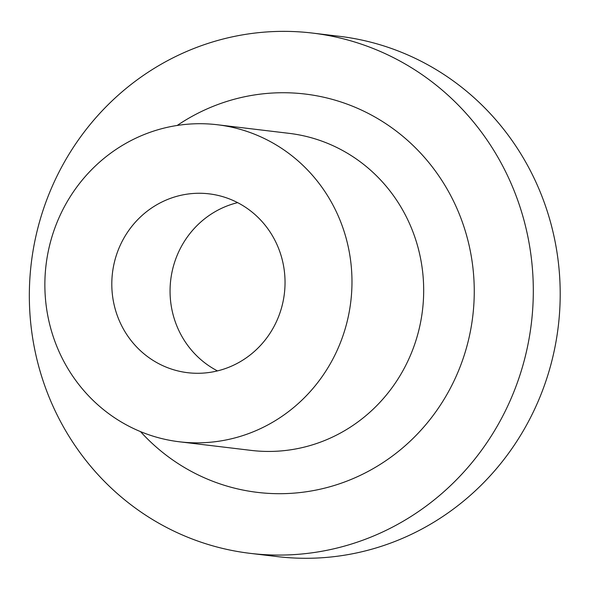 <?xml version="1.0" encoding="UTF-8"?>
<svg xmlns="http://www.w3.org/2000/svg" width="589" height="589" viewBox="0 0 589 589"><rect width="100%" height="100%" fill="white"/><g stroke="black" fill="none" stroke-linecap="round" stroke-linejoin="round"><path stroke-width="0.88" d="M237.632 202.638A90.058 86.568 -83.2 0 0 180.624 334.073A90.058 86.568 -83.2 0 0 217.466 370.901M122.365 327.094A90.058 86.568 96.8 0 1 126.826 233.31A90.058 86.568 96.8 0 1 209.139 193.855A90.058 86.568 96.8 0 1 284.377 293.58A90.058 86.568 96.8 0 1 187.707 372.697A90.058 86.568 96.8 0 1 122.365 327.094M124.934 143.893A159.656 153.471 96.8 0 1 217.422 124.758A159.656 153.471 96.8 0 1 350.801 301.539A159.656 153.471 96.8 0 1 179.424 441.794A159.656 153.471 96.8 0 1 47.554 314.482A159.656 153.471 96.8 0 1 124.934 143.893M217.422 124.758L289.125 133.35A159.656 153.471 96.8 0 1 422.504 310.131A159.656 153.471 96.8 0 1 251.128 450.394L179.424 441.794M177.201 125.457A200.591 192.817 96.8 0 1 188.995 118.087A200.591 192.817 96.8 0 1 442.332 181.191A200.591 192.817 96.8 0 1 400.851 449.422A200.591 192.817 96.8 0 1 140.513 431.619M160.731 64.473A261.995 251.849 96.8 0 1 312.501 33.08A261.995 251.849 96.8 0 1 531.381 323.184A261.995 251.849 96.8 0 1 250.148 553.351A261.995 251.849 96.8 0 1 33.75 344.425A261.995 251.849 96.8 0 1 160.731 64.473M312.501 33.08L339.397 36.304A261.995 251.849 96.8 0 1 558.269 326.409A261.995 251.849 96.8 0 1 277.036 556.568L250.148 553.351"/></g></svg>
